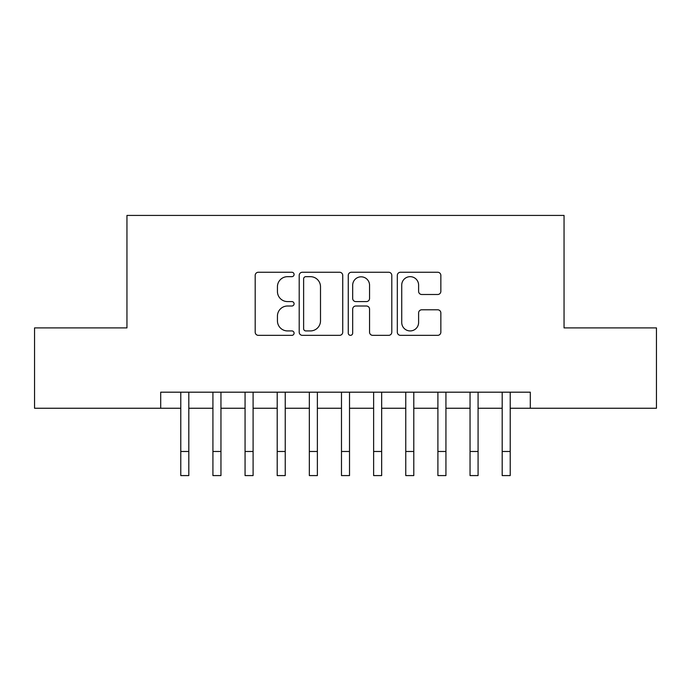 <?xml version="1.0" encoding="UTF-8"?>
<svg xmlns="http://www.w3.org/2000/svg" width="691" height="691" viewBox="0 0 691 691"><rect width="100%" height="100%" fill="white"/><g stroke="black" fill="none" stroke-linecap="round" stroke-linejoin="round"><path stroke-width="1.04" d="M294.081 274.457A2.211 2.211 0 0 0 291.87 272.254L258.348 272.254A3.153 3.153 0 0 0 255.195 275.407L255.195 332.19A3.153 3.153 0 0 0 258.348 335.342L291.87 335.342A2.211 2.211 0 0 0 294.081 333.14A2.211 2.211 0 0 0 291.87 330.929L287.534 330.929A10.097 10.097 0 0 1 277.437 320.831L277.437 316.107A10.097 10.097 0 0 1 287.534 306.009L291.87 306.009A2.211 2.211 0 0 0 294.081 303.798A2.211 2.211 0 0 0 291.87 301.587L287.534 301.587A10.097 10.097 0 0 1 277.437 291.498L277.437 286.765A10.097 10.097 0 0 1 287.534 276.668L291.87 276.668A2.211 2.211 0 0 0 294.081 274.457M437.697 294.496A3.153 3.153 0 0 0 440.849 291.334L440.849 275.407A3.153 3.153 0 0 0 437.697 272.254L400.469 272.254A3.153 3.153 0 0 0 397.316 275.407L397.316 332.19A3.153 3.153 0 0 0 400.469 335.342L437.697 335.342A3.153 3.153 0 0 0 440.849 332.19L440.849 312.945A3.153 3.153 0 0 0 437.697 309.793L421.769 309.793A3.153 3.153 0 0 0 418.608 312.945L418.608 322.49A8.439 8.439 0 0 1 410.169 330.929A8.439 8.439 0 0 1 401.73 322.49L401.73 285.107A8.439 8.439 0 0 1 410.169 276.668A8.439 8.439 0 0 1 418.608 285.107L418.608 291.334A3.153 3.153 0 0 0 421.769 294.496L437.697 294.496M160.701 408.251L34.55 408.251L34.55 327.905L126.954 327.905L126.954 215.419L564.046 215.419L564.046 327.905L656.45 327.905L656.45 408.251L530.299 408.251L530.299 392.186L160.701 392.186L160.701 408.251L180.783 408.251M342.736 275.407A3.153 3.153 0 0 0 339.583 272.254L302.356 272.254A3.153 3.153 0 0 0 299.203 275.407L299.203 332.19A3.153 3.153 0 0 0 302.356 335.342L339.583 335.342A3.153 3.153 0 0 0 342.736 332.19L342.736 275.407M351.417 272.254L388.644 272.254A3.153 3.153 0 0 1 391.797 275.407L391.797 332.19A3.153 3.153 0 0 1 388.644 335.342L372.708 335.342A3.153 3.153 0 0 1 369.555 332.19L369.555 309.162A3.153 3.153 0 0 0 366.403 306.009L355.83 306.009A3.153 3.153 0 0 0 352.678 309.162L352.678 333.14A2.211 2.211 0 0 1 350.467 335.342A2.211 2.211 0 0 1 348.264 333.14L348.264 275.407A3.153 3.153 0 0 1 351.417 272.254M188.816 408.251L212.923 408.251M220.956 408.251L245.063 408.251M253.096 408.251L277.203 408.251M285.236 408.251L309.343 408.251M317.376 408.251L341.484 408.251M349.516 408.251L373.624 408.251M381.657 408.251L405.764 408.251M413.797 408.251L437.904 408.251M445.937 408.251L470.044 408.251M478.077 408.251L502.184 408.251M510.217 408.251L530.299 408.251M305.828 276.668A2.211 2.211 0 0 0 303.625 278.879L303.625 328.717A2.211 2.211 0 0 0 305.828 330.929L310.406 330.929A10.097 10.097 0 0 0 320.503 320.831L320.503 286.765A10.097 10.097 0 0 0 310.406 276.668L305.828 276.668M369.555 285.262A8.439 8.439 0 0 0 361.117 276.823A8.439 8.439 0 0 0 352.678 285.262L352.678 298.434A3.153 3.153 0 0 0 355.83 301.587L366.403 301.587A3.153 3.153 0 0 0 369.555 298.434L369.555 285.262M180.783 451.482L188.816 451.482L188.816 475.581L180.783 475.581L180.783 392.186M188.816 451.482L188.816 392.186M212.923 475.581L220.956 475.581L212.923 475.581L212.923 392.186M220.956 475.581L220.956 392.186M245.063 475.581L253.096 475.581L245.063 475.581L245.063 392.186M253.096 475.581L253.096 392.186M277.203 475.581L285.236 475.581L277.203 475.581L277.203 392.186M285.236 475.581L285.236 392.186M309.343 475.581L317.376 475.581L309.343 475.581L309.343 392.186M317.376 475.581L317.376 392.186M341.484 475.581L349.516 475.581L341.484 475.581L341.484 392.186M349.516 475.581L349.516 392.186M373.624 475.581L381.657 475.581L373.624 475.581L373.624 392.186M381.657 475.581L381.657 392.186M405.764 475.581L413.797 475.581L405.764 475.581L405.764 392.186M413.797 475.581L413.797 392.186M437.904 475.581L445.937 475.581L437.904 475.581L437.904 392.186M445.937 475.581L445.937 392.186M470.044 475.581L478.077 475.581L470.044 475.581L470.044 392.186M478.077 475.581L478.077 392.186M502.184 475.581L510.217 475.581L502.184 475.581L502.184 392.186M510.217 475.581L510.217 392.186M212.923 451.482L220.956 451.482M245.063 451.482L253.096 451.482M277.203 451.482L285.236 451.482M309.343 451.482L317.376 451.482M341.484 451.482L349.516 451.482M373.624 451.482L381.657 451.482M405.764 451.482L413.797 451.482M437.904 451.482L445.937 451.482M470.044 451.482L478.077 451.482M502.184 451.482L510.217 451.482"/></g></svg>
